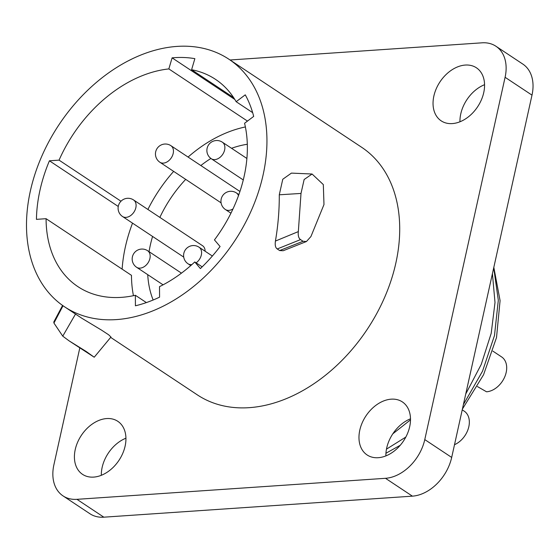 <?xml version="1.0" encoding="UTF-8"?>
<svg xmlns="http://www.w3.org/2000/svg" width="560" height="560" viewBox="0 0 560 560"><rect width="100%" height="100%" fill="white"/><g stroke="black" fill="none" stroke-linecap="round" stroke-linejoin="round"><path stroke-width="0.84" d="M147.896 209.454A124.397 88.186 123.6 0 1 173.656 171.388M188.069 157.059A124.397 88.186 123.6 0 1 245.385 126.952M233.625 97.608L191.597 69.727L194.859 58.66A136.339 96.649 -56.4 0 0 172.102 57.855L168.84 68.922A124.397 88.186 123.6 0 0 59.059 160.139L120.988 201.222M168.84 68.922L247.471 121.086M133.448 295.694A124.397 88.186 123.6 0 1 131.474 275.345L46.074 218.694L36.435 219.352A136.339 96.649 -56.4 0 1 49.413 160.797L118.251 206.465M132.524 223.146A136.339 96.649 -56.4 0 0 122.122 269.143M247.31 144.263A104.496 74.074 -56.4 0 0 231.553 148.288M210.889 158.452A104.496 74.074 -56.4 0 0 200.837 165.536M185.696 179.375A104.496 74.074 -56.4 0 0 159.866 217.399M152.579 236.453A104.496 74.074 -56.4 0 0 149.058 251.657M147.728 274.659A104.496 74.074 -56.4 0 0 153.153 300.006M46.074 218.694A124.397 88.186 123.6 0 0 77.952 286.664A124.397 88.186 123.6 0 0 135.359 295.281L135.422 305.795A136.339 96.649 -56.4 0 0 159.579 297.15L159.509 286.643A124.397 88.186 123.6 0 0 194.768 261.954L202.167 266.861M194.768 261.954L200.403 268.569A136.339 96.649 -56.4 0 0 220.087 246.519L214.452 239.904A124.397 88.186 123.6 0 0 244.573 123.27L253.687 116.403A136.339 96.649 -56.4 0 0 245.266 94.836L236.152 101.696L252.658 112.651M191.597 69.727A124.397 88.186 123.6 0 1 215.481 79.338A124.397 88.186 123.6 0 1 236.152 101.696M172.102 57.855L234.815 99.456M228.851 59.185A148.582 105.329 123.6 0 0 177.002 46.41A148.582 105.329 -56.4 0 0 41.426 157.052A148.582 105.329 -56.4 0 0 64.589 306.817A148.582 105.329 -56.4 0 0 116.438 319.592A148.582 105.329 123.6 0 0 252.014 208.95A148.582 105.329 123.6 0 0 228.851 59.185L361.62 147.259A148.582 105.329 123.6 0 1 384.783 297.024A148.582 105.329 123.6 0 1 249.207 407.666A148.582 105.329 123.6 0 1 197.358 394.891L110.663 337.386M59.059 160.139L49.413 160.797M94.227 357.224L86.065 351.393L69.076 340.844L94.227 357.224L110.964 337.029L108.675 334.81L101.535 330.127L81.935 318.325L64.589 306.817M63.028 305.753L53.935 323.064L62.755 336.154L75.509 314.062M53.935 323.064L53.795 321.986L62.587 305.445M69.076 340.844L62.755 336.154M127.099 61.425L133.413 58.268M298.333 231.602C297.92 235.606 298.648 238.273 300.538 239.603L303.058 241.276L306.439 241.528L283.192 250.74L279.65 250.551L277.242 248.955C275.45 247.772 274.848 245.133 275.429 241.059L298.333 231.602L301.007 193.431L279.279 194.796C279.37 210.112 278.082 225.533 275.429 241.059M306.439 241.528L310.926 236.544L323.981 204.547L323.323 184.59L312.088 174.02L291.417 173.11L282.772 179.249L279.279 194.796M230.062 59.99L482.041 42.819A39.809 28.217 123.6 0 1 495.929 46.242A39.809 28.217 123.6 0 1 505.092 77.294L424.774 439.586A39.809 28.217 123.6 0 1 385.497 478.303L76.944 499.331A39.809 28.217 123.6 0 1 63.049 495.908A39.809 28.217 123.6 0 1 53.886 464.863L79.8 347.963M433.874 96.019A31.843 22.575 -56.4 0 0 441.203 120.862A31.843 22.575 -56.4 0 0 483.735 92.624A31.843 22.575 -56.4 0 0 476.406 67.788A31.843 22.575 -56.4 0 0 433.874 96.019M75.243 449.526A31.843 22.575 -56.4 0 0 82.572 474.369A31.843 22.575 -56.4 0 0 125.111 446.131A31.843 22.575 -56.4 0 0 117.782 421.295A31.843 22.575 -56.4 0 0 75.243 449.526M359.8 430.136A31.843 22.575 -56.4 0 0 367.129 454.972A31.843 22.575 -56.4 0 0 409.668 426.741A31.843 22.575 -56.4 0 0 402.339 401.898A31.843 22.575 -56.4 0 0 359.8 430.136M495.929 46.242L522.837 64.092A39.809 28.217 123.6 0 1 532 95.137L451.682 457.429A39.809 28.217 123.6 0 1 412.398 496.153L103.845 517.181A39.809 28.217 123.6 0 1 89.957 513.758L63.049 495.908M484.561 84.693A31.843 22.575 -56.4 0 0 460.775 113.869A31.843 22.575 -56.4 0 0 459.949 121.8M125.937 438.2A31.843 22.575 -56.4 0 0 102.151 467.376A31.843 22.575 -56.4 0 0 101.325 475.307M410.494 418.81A31.843 22.575 -56.4 0 0 386.708 447.986A31.843 22.575 -56.4 0 0 385.882 455.91M463.4 404.558L482.545 371.161L494.487 335.531L498.316 300.237L493.71 267.862M385.945 453.25L400.26 445.27M475.58 349.622L485.499 304.892M392.826 433.804L410.494 419.867M465.745 393.995L481.257 364.378L491.204 333.312L495.005 302.505L492.422 273.672M493.822 267.344L500.08 300.622L496.517 337.533L483.546 374.787L462.406 409.066M405.832 437.059L386.463 449.148M312.088 174.02L304.143 179.508L301.007 193.431M277.242 248.955L300.538 239.603M135.359 295.281L146.37 302.589M205.114 251.223A9.954 7.056 -56.4 0 0 202.566 245.721L133.546 199.941A9.954 7.056 123.6 0 1 135.842 207.704A9.954 7.056 -56.4 0 1 122.549 216.524L183.722 257.11M239.932 191.464A9.954 7.056 -56.4 0 0 239.918 191.457L170.905 145.677A9.954 7.056 123.6 0 1 173.194 153.44A9.954 7.056 -56.4 0 1 159.901 162.26L221.081 202.846M492.87 351.12L501.599 356.909A19.901 14.112 123.6 0 1 504.7 376.971A19.901 14.112 123.6 0 1 486.535 391.79L477.407 386.554M462.231 409.843L464.24 411.173A19.901 14.112 123.6 0 1 468.44 428.204A19.901 14.112 123.6 0 1 454.503 444.703M505.092 77.294L532 95.137M76.944 499.331L103.845 517.181M385.497 478.303L412.398 496.153M424.774 439.586L451.682 457.429M303.058 241.276L279.65 250.551M211.33 158.753A9.954 7.056 -56.4 0 0 224.623 149.933A9.954 7.056 123.6 0 0 222.327 142.17A9.954 9.954 0 0 0 207.109 148.309A9.954 9.954 0 0 0 211.33 158.753L243.271 179.949M230.937 213.192L225.4 209.517A9.954 7.056 -56.4 0 0 233.002 208.908M238.868 194.572L236.397 192.934A9.954 7.056 123.6 0 1 238.483 195.643M190.764 265.587L188.041 263.781A9.954 7.056 -56.4 0 0 191.877 264.607M196.119 262.85A9.954 7.056 -56.4 0 0 201.334 254.961A9.954 7.056 123.6 0 0 199.045 247.198A9.954 9.954 0 0 0 183.827 253.337A9.954 9.954 0 0 0 188.041 263.781M136.619 267.288A9.954 7.056 -56.4 0 0 149.912 258.468A9.954 7.056 123.6 0 0 147.616 250.705A9.954 9.954 0 0 0 132.405 256.844A9.954 9.954 0 0 0 136.619 267.288L163.065 284.83M133.546 199.941A9.954 9.954 0 0 0 118.328 206.08A9.954 9.954 0 0 0 122.549 216.524M170.905 145.677A9.954 9.954 0 0 0 155.687 151.816A9.954 9.954 0 0 0 159.901 162.26M246.89 158.466L222.327 142.17M236.397 192.934A9.954 9.954 0 0 0 221.186 199.073A9.954 9.954 0 0 0 225.4 209.517M212.359 256.032L199.045 247.198M181.454 273.147L147.616 250.705"/></g></svg>
